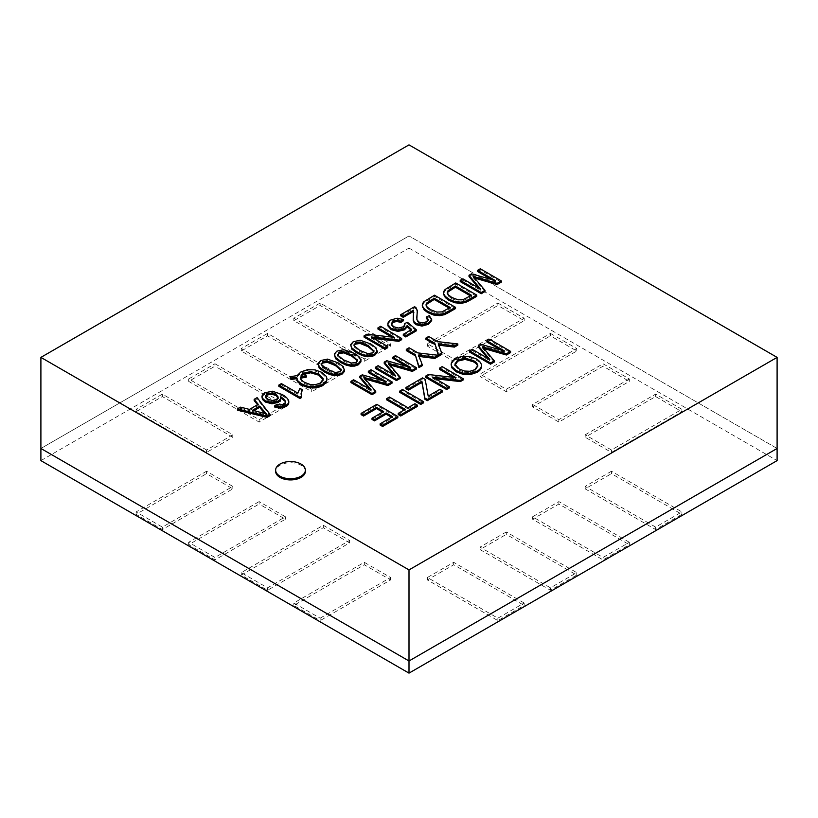 <?xml version="1.0" encoding="UTF-8"?>
<svg xmlns="http://www.w3.org/2000/svg" width="818" height="818" viewBox="0 0 818 818"><rect width="100%" height="100%" fill="white"/><g stroke="black" fill="none" stroke-linecap="round" stroke-linejoin="round"><path stroke-width="0.61" stroke-dasharray="4.09 3.07" d="M364.307 358.908L293.836 318.222L320.135 303.049L390.595 343.724L364.307 358.908L364.307 361.331L293.836 320.656L320.135 305.472L390.595 346.157L364.307 361.331M390.595 343.724L390.595 346.157M320.135 303.049L320.135 305.472M293.836 318.222L293.836 320.656M524.164 602.999L453.693 562.324L427.405 577.498L497.865 618.183L524.164 602.999L524.164 605.432L497.865 620.606L427.405 579.931L453.693 564.747L524.164 605.432M497.865 618.183L497.865 620.606M453.693 562.324L453.693 564.747M427.405 577.498L427.405 579.931M259.132 501.598L188.661 542.283L214.96 557.457L285.421 516.782L259.132 501.598L259.132 504.031L285.421 519.205L214.96 559.89L188.661 544.706L259.132 504.031M285.421 516.782L285.421 519.205M188.661 542.283L188.661 544.706M214.96 557.457L214.96 559.89M323.284 525.279L349.583 540.463L267.547 587.825L241.249 572.641L323.284 525.279L323.284 527.712L349.583 542.886L267.547 590.248L241.249 575.074L323.284 527.712M241.249 572.641L241.249 575.074M267.547 587.825L267.547 590.248M349.583 540.463L349.583 542.886M506.281 531.956L479.992 547.14L550.453 587.825L576.751 572.641L506.281 531.956L506.281 534.389L576.751 575.074L550.453 590.248L479.992 549.563L506.281 534.389M576.751 572.641L576.751 575.074M479.992 547.14L479.992 549.563M550.453 587.825L550.453 590.248M311.719 389.266L241.249 348.58L267.547 333.407L338.008 374.082L311.719 389.266L311.719 391.699L241.249 351.014L267.547 335.83L338.008 376.515L311.719 391.699M338.008 374.082L338.008 376.515M267.547 333.407L267.547 335.83M241.249 348.58L241.249 351.014M497.865 303.049L524.164 318.222L453.693 358.908L427.405 343.724L497.865 303.049L497.865 305.472L524.164 320.656L453.693 361.331L427.405 346.157L497.865 305.472M427.405 343.724L427.405 346.157M453.693 358.908L453.693 361.331M524.164 318.222L524.164 320.656M214.96 363.765L285.421 404.45L259.132 419.624L188.661 378.949L214.96 363.765L214.96 366.198L285.421 406.873L259.132 422.057L188.661 381.372L214.96 366.198M188.661 378.949L188.661 381.372M259.132 419.624L259.132 422.057M285.421 404.45L285.421 406.873M206.545 449.982L136.085 409.307L162.373 394.123L232.833 434.808L206.545 449.982L206.545 452.415L136.085 411.73L162.373 396.556L232.833 437.231L206.545 452.415M232.833 434.808L232.833 437.231M162.373 394.123L162.373 396.556M136.085 409.307L136.085 411.73M585.167 434.808L655.627 394.123L681.915 409.307L611.455 449.982L585.167 434.808L585.167 437.231L655.627 396.556L681.915 411.73L611.455 452.415L585.167 437.231M611.455 449.982L611.455 452.415M681.915 409.307L681.915 411.73M655.627 394.123L655.627 396.556M629.339 542.283L558.868 501.598L532.579 516.782L603.04 557.457L629.339 542.283L629.339 544.706L603.04 559.89L532.579 519.205L558.868 504.031L629.339 544.706M603.04 557.457L603.04 559.89M558.868 501.598L558.868 504.031M532.579 516.782L532.579 519.205M611.455 471.24L585.167 486.424L655.627 527.099L681.915 511.925L611.455 471.24L611.455 473.663L681.915 514.348L655.627 529.532L585.167 488.847L611.455 473.663M681.915 511.925L681.915 514.348M585.167 486.424L585.167 488.847M655.627 527.099L655.627 529.532M629.339 378.949L558.868 419.624L532.579 404.45L603.04 363.765L629.339 378.949L629.339 381.372L558.868 422.057L532.579 406.873L603.04 366.198L629.339 381.372M603.04 363.765L603.04 366.198M532.579 404.45L532.579 406.873M558.868 419.624L558.868 422.057M206.545 471.24L136.085 511.925L162.373 527.099L232.833 486.424L206.545 471.24L206.545 473.663L232.833 488.847L162.373 529.532L136.085 514.348L206.545 473.663M232.833 486.424L232.833 488.847M136.085 511.925L136.085 514.348M162.373 527.099L162.373 529.532M320.135 618.183L390.595 577.498L364.307 562.324L293.836 602.999L320.135 618.183L320.135 620.606L293.836 605.432L364.307 564.747L390.595 579.931L320.135 620.606M293.836 602.999L293.836 605.432M390.595 577.498L390.595 579.931M364.307 562.324L364.307 564.747M550.453 333.407L576.751 348.58L506.281 389.266L479.992 374.082L550.453 333.407L550.453 335.83L576.751 351.014L506.281 391.699L479.992 376.515L550.453 335.83M479.992 374.082L479.992 376.515M506.281 389.266L506.281 391.699M576.751 348.58L576.751 351.014M40.9 460.616L409 248.089L409 235.952L40.9 448.469L409 235.952L409 144.868M409 248.089L777.1 460.616M777.1 448.469L409 235.952L777.1 448.469M305.38 471.342A14.877 8.589 0 0 0 290.513 462.753A14.877 8.589 0 0 0 275.635 471.342M454.859 365.37L459.092 370.165L459.092 368.949M459.092 370.165L464.45 372.251L464.45 371.035M464.45 372.251L469.961 372.497L469.961 371.28M469.961 372.497L474.767 370.943L474.767 369.726M474.767 370.943L477.814 366.832L477.814 365.615M451.117 365.493L451.608 363.437L455.421 359.736L462.17 357.507L469.624 357.722L476.086 360.053C479.266 361.791 481.056 363.918 481.475 366.413M476.086 360.053L476.086 358.836M451.608 363.437L451.608 362.221M455.421 359.736L455.421 358.529M462.17 357.507L462.17 356.29M469.624 357.722L469.624 356.505M405.963 388.703L422.589 379.112L425.176 380.595L425.176 379.388M422.589 379.112L422.589 377.896M425.176 380.595L428.192 396.086M428.192 397.303L439.931 390.523L439.931 389.307M439.931 390.523L442.405 391.955M386.669 399.849L389.45 398.243L407.998 408.949L407.998 407.742M389.45 398.243L389.45 397.027M407.998 408.949L414.93 404.951L414.93 403.734M414.93 404.951L417.415 406.382M398.264 414.583L405.217 410.564L405.217 409.348M405.217 410.564L404.164 409.951M425.902 339.296L428.683 337.681L437.599 342.824L437.599 341.617M428.683 337.681L428.683 336.474M437.599 342.824L457.824 345.145M438.826 345.104L438.254 343.805M438.254 345.012L441.781 354.409M392.814 358.396L395.493 356.842L416.536 368.99M395.493 356.842L395.493 355.625M389.797 364.9L388.356 364.47L388.356 363.253M388.356 364.47L400.206 378.417M375.421 368.437L378.11 366.883L378.11 365.666M378.11 366.883L395.707 377.047L395.707 375.83M395.707 377.047L393.734 374.695M384.215 363.356L386.73 361.904L386.73 360.687M386.73 361.904L410.718 368.734L410.718 367.517M410.718 368.734L406.577 366.341M477.6 271.535L480.289 269.981L501.322 282.128M480.289 269.981L480.289 268.774M474.593 278.038L473.141 277.609L473.141 276.392M473.141 277.609L484.992 291.556M460.217 281.576L462.896 280.022L462.896 278.815M462.896 280.022L480.503 290.185L480.503 288.979M480.503 290.185L478.52 287.834M469.011 276.494L471.516 275.042L471.516 273.836M471.516 275.042L495.514 281.873L495.514 280.656M495.514 281.873L491.362 279.48M447.364 293.048L447.262 292.415M447.262 293.631L448.376 296.055L448.376 294.838M448.376 296.055L451.873 298.713L451.873 297.496M451.873 298.713L458.029 301.014L458.029 299.797M458.029 301.014L463.039 300.871L463.039 299.654M463.039 300.871L471.495 296.484L471.495 295.267M471.495 296.484L470.442 295.881M443.479 293.856L445.115 290.707L455.728 284.163L476.761 296.31M455.728 284.163L455.728 282.956M443.653 292.762L443.653 291.556M445.115 290.707L445.115 289.49M448.131 288.549L448.131 287.333M400.759 315.901L414.654 307.875L414.654 306.658M414.654 307.875L416.147 309.081L416.147 307.875M416.147 309.081L417.252 311.678L417.252 310.472M417.252 311.678L417.313 313.049M416.72 317.957L416.873 319.501M416.873 320.717L418.775 323.212L418.775 321.995M418.775 323.212L422.466 324.071L422.466 322.854M422.466 324.071L426.382 323.028L426.382 321.811M426.382 323.028L428.243 320.656L428.243 319.439M428.243 320.656L428.09 320.063M426.28 318.212L429.205 316.842L429.205 315.625M429.205 316.842L431.679 320.636M413.223 319.378L413.867 311.607M377.957 329.061L380.626 327.527L401.658 339.664M380.626 327.527L380.626 326.31M373.867 338.458L371.239 338.161L371.239 336.944M371.239 338.161L387.752 347.691M364.051 337.088L366.904 335.441L366.904 334.225M366.904 335.441L394.481 338.611L394.481 337.394M394.481 338.611L391.863 337.088M337.722 356.321L343.396 361.004L343.396 359.787M343.396 361.004L351.505 364.286L351.505 363.069M351.505 364.286L356.229 363.529L356.229 362.313M356.229 363.529L357.568 360.891M357.619 360.441L357.538 360.973M334.286 354.082L334.286 355.298L336.863 352.374L343.826 350.881L354.45 354.613L359.695 358.519L359.695 357.313M354.45 354.613L354.45 353.396M359.695 358.519L360.922 361.863M336.863 352.374L336.863 351.157M343.826 350.881L343.826 349.664M300.625 378.233L300.359 377.037M300.359 378.253C300.513 380.35 301.944 382.118 304.633 383.56L304.633 382.343M304.633 383.56L309.971 385.636L309.971 384.419M309.971 385.636L315.472 385.871L315.472 384.664M315.472 385.871L320.278 384.317L320.278 383.1M320.278 384.317L323.314 380.104L323.314 378.887M303.294 374.511L301.034 376.454L301.034 375.237M301.034 376.454L305.002 375.564L305.002 374.347M305.002 375.564L306.341 377.118M290.022 377.947L297.118 376.832L297.118 375.615M297.118 376.832L300.983 373.09L300.983 371.883M300.983 373.09L307.537 370.902L307.537 369.685M307.537 370.902L314.991 371.065L314.991 369.848M314.991 371.065L321.873 373.591L321.873 372.374M321.873 373.591L326.28 377.589L326.28 376.372M326.28 377.589L326.995 379.941M265.329 397.65L267.731 400.401L267.731 399.194M267.731 400.401L272.333 401.72L272.333 400.503M272.333 401.72L276.515 400.748L276.515 399.542M276.515 400.748L278.232 398.315L278.232 397.098M278.232 398.315L278.1 397.804M274.674 407.037L277.046 405.431L277.046 404.215M277.046 405.431L280.237 406.147L280.237 404.93M280.237 406.147L283.918 405.288L283.918 404.082M283.918 405.288L285.4 403.642L285.451 401.71M285.4 403.642L285.451 402.916M280.799 397.926L280.594 396.587M280.594 397.804L280.799 398.959M261.934 397.793L262.169 395.329M262.169 396.546L264.654 394.071L264.654 392.855M264.654 394.071L272.292 392.395L272.292 391.188M272.292 392.395L282.159 395.738L282.159 394.532M282.159 395.738C285.554 397.497 287.762 399.634 288.764 402.159M278.815 386.311L281.392 384.818L281.392 383.601M281.392 384.818L297.854 394.317L297.854 393.1M297.854 394.317L298.519 390.667M298.519 391.873L299.899 388.325M299.899 389.532L302.404 390.973M301.075 394.685L301.044 394.164M301.075 394.593L301.597 397.538M321.372 365.758L327.047 370.431L327.047 369.225M327.047 370.431L335.165 373.724L335.165 372.507M335.165 373.724L339.889 372.957L339.889 371.75M339.889 372.957L341.229 370.319M341.28 369.869L341.198 370.411M317.936 363.519L317.936 364.736L320.523 361.812L327.476 360.309L338.11 364.051L343.345 367.957L343.345 366.74M338.11 364.051L338.11 362.834M343.345 367.957L344.572 371.3M320.523 361.812L320.523 360.595M327.476 360.309L327.476 359.102M354.061 346.883L359.736 351.566L359.736 350.349M359.736 351.566L367.844 354.848L367.844 353.632M367.844 354.848L372.579 354.092L372.579 352.875M372.579 354.092L373.908 351.454M373.959 351.004L373.887 351.546M350.625 344.654L350.625 345.861L353.202 342.936L360.165 341.443L370.799 345.176L376.035 349.092L376.035 347.875M370.799 345.176L370.799 343.959M376.035 349.092L377.262 352.425M353.202 342.936L353.202 341.73M360.165 341.443L360.165 340.227M391.239 325.053L393.683 327.957L393.683 326.74M393.683 327.957L398.407 329.255L398.407 328.038M398.407 329.255L402.937 328.11L402.937 326.893M402.937 328.11L404.624 326.484L404.624 325.267M404.726 324.726L404.624 326.484L404.726 324.726L407.466 323.509L407.466 322.292M407.466 323.509L416.239 330.922M403.305 335.533L411.699 330.687L411.699 329.47M411.699 330.687L410.861 329.961M387.896 325.861C387.65 324.04 388.642 322.486 390.871 321.198L390.871 319.981M390.871 321.198L397.159 319.419L397.159 318.202M397.159 319.419L403.499 320.687M426.147 305.298L426.035 304.664M426.035 305.881L427.16 308.304L427.16 307.087M427.16 308.304L430.657 310.963L430.657 309.746M430.657 310.963L436.812 313.263L436.812 312.057M436.812 313.263L441.822 313.12L441.822 311.903M441.822 313.12L450.268 308.734L450.268 307.527M450.268 308.734L449.215 308.13M422.262 306.116L423.888 302.957L434.501 296.423L455.534 308.56M434.501 296.423L434.501 295.206M422.436 305.022L422.436 303.805M423.888 302.957L423.888 301.74M426.914 300.799L426.914 299.582M253.999 410.605L252.558 411.444L252.558 410.227M252.558 411.444L266.433 415.196L266.433 413.98M266.433 415.196L264.592 413.417M254.163 400.534L257.118 398.826L270.073 415.636M257.118 398.826L257.118 397.62M237.435 410.196L240.604 408.366L240.604 407.149M240.604 408.366L249.429 410.626L249.429 409.409M249.429 410.626L258.222 405.554L258.222 404.337M258.222 405.554L257.547 404.726M368.335 372.527L371.024 370.973L392.057 383.121M371.024 370.973L371.024 369.767M365.319 379.031L363.877 378.601L363.877 377.384M363.877 378.601L375.728 392.548M350.942 382.568L353.632 381.014L353.632 379.797M353.632 381.014L371.239 391.178L371.239 389.971M371.239 391.178L369.255 388.826M359.746 377.487L362.251 376.035L362.251 374.828M362.251 376.035L386.239 382.865L386.239 381.648M386.239 382.865L382.098 380.472M406.301 350.605L409.082 349L417.998 354.143L417.998 352.926M409.082 349L409.082 347.783M417.998 354.143L438.223 356.464M419.235 356.423L418.652 355.114M418.652 356.331L422.18 365.728M361.096 414.614L376.791 405.554L397.824 417.691M376.791 405.554L376.791 404.337M380.135 425.043L392.558 417.865L392.558 416.648M392.558 417.865L391.515 417.262M372.016 419.44L383.652 412.722L383.652 411.505M383.652 412.722L382.599 412.119M399.705 392.323L402.497 390.718L423.53 402.855M402.497 390.718L402.497 389.501M439.491 369.347L442.16 367.803L463.203 379.951M442.16 367.803L442.16 366.597M435.401 378.744L432.783 378.448L432.783 377.231M432.783 378.448L449.297 387.977M425.595 377.374L428.448 375.728L428.448 374.511M428.448 375.728L456.025 378.887L456.025 377.681M456.025 378.887L453.397 377.374M486.874 341.996L489.553 340.452L510.585 352.589M489.553 340.452L489.553 339.235M483.857 348.499L482.416 348.069L482.416 346.852M482.416 348.069L494.266 362.016M469.481 352.037L472.17 350.482L472.17 349.276M472.17 350.482L489.767 360.646L489.767 359.439M489.767 360.646L487.794 358.294M478.274 346.955L480.79 345.513L480.79 344.296M480.79 345.513L504.778 352.333L504.778 351.116M504.778 352.333L500.636 349.94M427.875 394.593L427.875 393.386M439.675 348.488L439.675 347.272M390.605 367.057L390.605 365.84M475.391 280.196L475.391 278.989M467.068 299.04L467.068 297.824M413.53 316.065L413.53 314.848M445.851 311.29L445.851 310.073M260.574 413.53L260.574 412.323M366.127 381.188L366.127 379.971M420.074 359.797L420.074 358.591M484.665 350.656L484.665 349.45M416.699 318.56L416.699 317.353M337.619 355.503L337.619 354.296M321.28 364.94L321.28 363.724M353.969 346.075L353.969 344.859M404.869 325.513L404.869 324.306"/><path stroke-width="1.23" d="M409 673.132L409 660.985L777.1 448.469L777.1 460.616L409 673.132L40.9 460.616L40.9 448.469L409 660.985L777.1 448.469L777.1 357.384L409 144.868L40.9 357.384L409 569.911L777.1 357.384M40.9 357.384L40.9 448.469L409 660.985L409 569.911M279.991 476.199A14.877 8.589 0 0 0 296.198 478.06A14.877 8.589 0 0 0 305.38 470.125A14.877 8.589 0 0 0 290.513 461.536A14.877 8.589 0 0 0 275.635 470.125A14.877 8.589 0 0 0 279.991 476.199M275.635 470.125L275.635 471.342A14.877 8.589 0 0 0 279.991 477.405A14.877 8.589 0 0 0 296.198 479.276A14.877 8.589 0 0 0 305.38 471.342L305.38 470.125M477.814 366.832C477.436 364.787 475.882 363.069 473.172 361.689L465.135 359.409L465.135 358.192L473.172 360.472C475.882 361.863 477.436 363.57 477.814 365.615L474.767 369.726L469.961 371.28L464.45 371.035L459.092 368.949L454.859 364.153L457.814 359.889L465.135 358.192M473.172 361.689L473.172 360.472M465.135 359.409L457.814 361.106L457.814 359.889M457.814 361.106L454.859 365.37M481.475 365.196C481.056 362.701 479.266 360.585 476.086 358.836L469.624 356.505L462.17 356.29L455.421 358.529L451.608 362.221L451.117 364.276L451.781 366.546L456.209 370.595L463.08 373.151L470.534 373.325L477.17 371.096C480.002 369.47 481.434 367.497 481.475 365.196L481.475 366.413C481.434 368.714 480.002 370.677 477.17 372.313L477.17 371.096M477.17 372.313L470.534 374.542L470.534 373.325M470.534 374.542L463.08 374.358L463.08 373.151M463.08 374.358L456.209 371.812L456.209 370.595M456.209 371.812L451.781 367.763L451.781 366.546M451.781 367.763L451.117 364.276M425.176 379.388L422.589 377.896L405.963 387.497L408.448 388.928L421.873 381.178L424.859 398.008L427.344 399.44L442.405 390.738L439.931 389.307L428.192 396.086L425.176 379.388M427.344 399.44L427.344 400.656L442.405 391.955L442.405 390.738M427.344 400.656L424.859 399.225L424.859 398.008M424.859 399.225L422.078 382.763M422.078 383.979L421.873 381.178M421.873 382.384L408.448 390.145L408.448 388.928M408.448 390.145L405.963 388.703L405.963 387.497M407.998 407.742L389.45 397.027L386.669 398.632L405.217 409.348L398.264 413.366L400.738 414.798L417.415 405.176L414.93 403.734L407.998 407.742M400.738 414.798L400.738 416.014L417.415 406.382L417.415 405.176M400.738 416.014L398.264 414.583L398.264 413.366M404.164 409.951L386.669 399.849L386.669 398.632M437.599 341.617L428.683 336.474L425.902 338.079L434.808 343.223L438.54 355.063L441.781 353.192L438.254 343.805L454.44 345.891L457.824 343.938L437.599 341.617M454.44 345.891L454.44 347.098L457.824 345.145L457.824 343.938M454.44 347.098L443.949 345.84L443.949 344.623M443.949 345.84L438.254 345.012M438.54 355.063L438.54 356.28L441.781 354.409L441.781 353.192M438.54 356.28L438.223 355.278L417.998 352.926L409.082 347.783L406.301 349.388L415.207 354.542L418.939 366.382L422.18 364.511L418.652 355.114L434.839 357.2L438.223 355.247L438.223 356.464L434.839 358.417L434.839 357.2M438.213 355.247L434.808 343.223M434.808 344.439L425.902 339.296L425.902 338.079M416.536 367.773L395.493 355.625L392.814 357.18L410.718 367.517L386.73 360.687L384.215 362.139L395.707 375.83L378.11 365.666L375.421 367.221L396.454 379.368L400.206 377.2L388.356 363.253L412.344 370.196L416.536 367.773L416.536 368.99L412.344 371.403L412.344 370.196M412.344 371.403L389.797 364.9M396.454 379.368L396.454 380.575L400.206 378.417L400.206 377.2M396.454 380.575L375.421 368.437L375.421 367.221M393.734 374.695L384.215 363.356L384.215 362.139M406.577 366.341L392.814 358.396L392.814 357.18M501.322 280.911L480.289 268.774L477.6 270.318L495.514 280.656L471.516 273.836L469.011 275.277L480.503 288.979L462.896 278.815L460.217 280.359L481.25 292.507L484.992 290.339L473.141 276.392L497.129 283.335L501.322 280.911L501.322 282.128L497.129 284.552L497.129 283.335M497.129 284.552L474.593 278.038M481.25 292.507L481.25 293.713L484.992 291.556L484.992 290.339M481.25 293.713L460.217 281.576L460.217 280.359M478.52 287.834L469.011 276.494L469.011 275.277M491.362 279.48L477.6 271.535L477.6 270.318M470.442 295.881L455.421 287.21L448.049 291.903L448.049 290.697L455.421 285.993L471.495 295.267L463.039 299.654L458.029 299.797L451.873 297.496L448.376 294.838L447.262 292.415L448.049 290.697M455.421 287.21L455.421 285.993M448.049 291.903L447.262 293.631M476.761 295.094L455.728 282.956L445.115 289.49L443.653 291.556L443.653 293.754L445.278 296.351L448.97 299.132L454.788 301.545L460.871 302.179L465.462 301.269L476.761 295.094L476.761 296.31L469.512 300.492L465.462 302.486L465.462 301.269M465.462 302.486L460.871 303.396L460.871 302.179M460.871 303.396L454.788 302.752L454.788 301.545M454.788 302.752L448.97 300.349L448.97 299.132M448.97 300.349L445.278 297.568L445.278 296.351M445.278 297.568L443.653 293.754M443.653 294.971L443.479 292.65M413.867 312.813L413.55 311.382L403.233 317.333L400.759 315.901L400.759 314.685L403.233 316.116L413.55 310.165L413.243 319.286L414.102 321.76L416.065 323.488L421.986 324.879L428.458 323.079L431.679 319.419L429.205 315.625L426.28 316.995L428.243 319.439L426.382 321.811L422.466 322.854L418.775 321.995L416.873 319.501L417.252 310.472L416.147 307.875L414.654 306.658L400.759 314.685M403.233 317.333L403.233 316.116M417.313 311.832L416.72 317.957M428.243 320.656L426.28 318.212L426.28 316.995M428.458 323.079L428.458 324.296L431.679 320.636L431.679 319.419M428.458 324.296L421.986 326.096L421.986 324.879M421.986 326.096L416.065 324.705L416.065 323.488M416.065 324.705L414.102 322.977L414.102 321.76M414.102 322.977L413.243 319.286M413.243 320.503L413.223 318.161M413.55 311.382L413.55 310.165M401.658 338.458L380.626 326.31L377.957 327.854L394.481 337.394L366.904 334.225L364.051 335.881L385.084 348.018L387.752 346.484L371.239 336.944L398.806 340.104L401.658 338.458L401.658 339.664L398.806 341.321L398.806 340.104M398.806 341.321L373.867 338.458M385.084 348.018L385.084 349.235L387.752 347.691L387.752 346.484M385.084 349.235L364.051 337.088L364.051 335.881M391.863 337.088L377.957 329.061L377.957 327.854M357.568 361.014L351.801 356.147L343.693 352.865L343.693 351.648L351.801 354.93L357.619 360.441M351.801 356.147L351.801 354.93M343.693 352.865L338.989 353.601L338.989 352.384L343.693 351.648M338.989 353.601L337.701 354.992M357.568 360.891L357.568 359.797L356.229 362.313L351.505 363.069L343.396 359.787L337.722 355.104L337.619 354.296M337.722 355.104L338.989 352.384M359.695 357.313L354.45 353.396L343.826 349.664L336.863 351.157L334.286 354.082L335.523 358.642L335.523 357.425L340.738 361.321L346.188 363.918L350.615 364.961L354.695 364.879L358.345 363.56L360.922 360.349L360.922 361.863L359.695 357.313M360.922 361.863L358.345 364.777L358.345 363.56M358.345 364.777L354.695 366.096L354.695 364.879M354.695 366.096L350.615 366.178L350.615 364.961M350.615 366.178L346.188 365.125L346.188 363.918M346.188 365.125L340.738 362.527L340.738 361.321M340.738 362.527L335.523 358.642M334.286 354.082L335.523 357.425M323.314 380.104L319 375.247L319 374.031L323.314 378.887L320.278 383.1L315.472 384.664L309.971 384.419L304.633 382.343C301.944 380.902 300.513 379.133 300.359 377.037L306.341 375.902L306.341 377.118L300.359 378.253M319 375.247L310.666 372.783L310.666 371.566L319 374.031M310.666 372.783L303.294 374.511L303.294 373.294L310.666 371.566M303.294 374.511L302.537 375.002M306.341 375.902L305.002 374.347L301.034 375.237L303.294 373.294M326.995 378.724L326.566 381.914L322.691 385.697L316.055 387.926L308.611 387.742L301.77 385.217L297.885 382.057L296.658 378.601L291.136 379.542L291.136 378.325L296.658 377.384L297.885 380.851L301.77 384L308.611 386.536L316.055 386.709L322.691 384.48L326.566 380.697L326.995 378.724L326.28 376.372L321.873 372.374L314.991 369.848L307.537 369.685L300.983 371.883L297.118 375.615L290.022 376.73L291.136 378.325M296.658 378.601L296.658 377.384M291.136 379.542L290.022 376.73M326.566 381.914L326.566 380.697M322.691 385.697L322.691 384.48M316.055 387.926L316.055 386.709M308.611 387.742L308.611 386.536M301.77 385.217L301.77 384M297.885 382.057L297.885 380.851M278.232 398.315L276.157 395.707L273.038 394.562L273.038 393.346L276.157 394.491L278.232 397.098L276.515 399.542L272.333 400.503L267.731 399.194L265.329 396.444L266.821 394.051L269.592 393.192L273.038 393.346M276.157 395.707L276.157 394.491M273.038 394.562L269.592 394.399L269.592 393.192M269.592 394.399L266.821 395.268L266.821 394.051M266.821 395.268L265.329 397.65M288.764 400.943L288.764 402.159C288.969 403.887 288.008 405.37 285.881 406.607L280.421 408.151L274.674 407.037L274.674 405.82L280.421 406.945L285.881 405.391C288.008 404.164 288.969 402.681 288.764 400.943C287.762 398.417 285.554 396.28 282.159 394.532L272.292 391.188L264.654 392.855L262.169 395.329L262.425 398.192L265.257 400.81L271.985 402.599L278.284 401.157L280.421 399.123L280.594 396.587L284.725 399.818L285.4 402.425L283.918 404.082L280.237 404.93L277.046 404.215L274.674 405.82M285.451 401.71L284.725 399.818M284.725 401.035L280.594 397.804M280.799 397.742L280.421 399.123M280.421 400.339L278.284 402.364L278.284 401.157M278.284 402.364L271.985 403.806L271.985 402.599M271.985 403.806L265.257 402.016L265.257 400.81M265.257 402.016L262.425 399.399L262.425 398.192M262.425 399.399L261.934 396.577M285.881 406.607L285.881 405.391M280.421 408.151L280.421 406.945M301.597 396.321L301.597 397.538L299.93 398.499L278.815 386.311L278.815 385.094L299.93 397.282L301.597 396.321L301.075 393.376L302.404 389.767L299.899 388.325L297.854 393.1L281.392 383.601L278.815 385.094M301.044 394.164L302.404 389.767M299.93 398.499L299.93 397.282M341.229 370.452L335.462 365.585L327.353 362.302L327.353 361.086L335.462 364.368L341.28 369.869M335.462 365.585L335.462 364.368M327.353 362.302L322.64 363.039L322.64 361.822L327.353 361.086M322.64 363.039L321.351 364.429M341.229 370.319L341.229 369.235L339.889 371.75L335.165 372.507L327.047 369.225L321.372 364.542L321.28 363.724M321.372 364.542L322.64 361.822M343.345 366.74L338.11 362.834L327.476 359.102L320.523 360.595L317.936 363.519L319.184 368.08L319.184 366.863L324.398 370.748L329.838 373.345L334.276 374.399L338.345 374.317L341.996 372.998L344.582 369.787L344.572 371.3L343.345 366.74M344.572 371.3L341.996 374.215L341.996 372.998M341.996 374.215L338.345 375.534L338.345 374.317M338.345 375.534L334.276 375.615L334.276 374.399M334.276 375.615L329.838 374.562L329.838 373.345M329.838 374.562L324.398 371.965L324.398 370.748M324.398 371.965L319.184 368.08M317.936 363.519L319.184 366.863M373.908 351.576L368.141 346.709L360.032 343.427L360.032 342.21L368.141 345.493L373.959 351.004M368.141 346.709L368.141 345.493M360.032 343.427L355.329 344.163L355.329 342.957L360.032 342.21M355.329 344.163L354.041 345.554M373.908 351.454L373.908 350.37L372.579 352.875L367.844 353.632L359.736 350.349L354.061 345.677L353.969 344.859M354.061 345.677L355.329 342.957M376.035 347.875L370.799 343.959L360.165 340.227L353.202 341.73L350.625 344.654L351.863 349.204L351.863 347.987L357.077 351.883L362.527 354.48L366.955 355.533L371.035 355.452L374.685 354.122L377.262 350.912L377.262 352.425L376.035 347.875M377.262 352.425L374.685 355.339L374.685 354.122M374.685 355.339L371.035 356.658L371.035 355.452M371.035 356.658L366.955 356.75L366.955 355.533M366.955 356.75L362.527 355.697L362.527 354.48M362.527 355.697L357.077 353.1L357.077 351.883M357.077 353.1L351.863 349.204M350.625 344.654L351.863 347.987M403.499 319.47L403.499 320.687L401.014 322.384L401.014 321.167L403.499 319.47L397.159 318.202L390.871 319.981C388.642 321.28 387.65 322.834 387.896 324.644L391.168 328.458L397.967 330.196L404.532 328.611L407.18 325.554L411.699 329.47L403.305 334.317L405.779 335.748L416.239 329.705L407.466 322.292L404.726 323.509L404.624 325.267L402.937 326.893L398.407 328.038L393.683 326.74L391.239 323.846L392.998 321.208L396.638 320.257L401.014 321.167M401.014 322.384L396.638 321.464L396.638 320.257M396.638 321.464L392.998 322.425L392.998 321.208M392.998 322.425L391.239 325.053M405.779 335.748L405.779 336.955L416.239 330.922L416.239 329.705M405.779 336.955L403.305 335.533L403.305 334.317M410.861 329.961L407.18 326.771L407.18 325.554M407.18 326.771L404.532 329.828L404.532 328.611M404.532 329.828L397.967 331.413L397.967 330.196M397.967 331.413L391.168 329.674L391.168 328.458M391.168 329.674L387.896 325.861L387.896 324.644M449.215 308.13L434.205 299.46L426.832 304.163L426.832 302.946L434.205 298.243L450.268 307.527L441.822 311.903L436.812 312.057L430.657 309.746L427.16 307.087L426.035 304.664L426.832 302.946M434.205 299.46L434.205 298.243M426.832 304.163L426.035 305.881M455.534 307.343L434.501 295.206L423.888 301.74L422.436 303.805L422.425 306.014L424.061 308.611L427.742 311.382L433.571 313.795L439.655 314.429L444.246 313.519L455.534 307.343L455.534 308.56L448.295 312.742L444.246 314.736L444.246 313.519M444.246 314.736L439.655 315.646L439.655 314.429M439.655 315.646L433.571 315.012L433.571 313.795M433.571 315.012L427.742 312.599L427.742 311.382M427.742 312.599L424.061 309.817L424.061 308.611M424.061 309.817L422.425 306.014M422.425 307.22L422.262 304.899M264.592 413.417L259.684 407.323L253.999 410.605M259.684 407.323L259.684 406.106L266.433 413.98L252.558 410.227L259.684 406.106M263.549 412.221L263.549 411.004M270.073 414.429L257.118 397.62L254.163 399.327L258.222 404.337L249.429 409.409L240.604 407.149L237.435 408.98L267.077 416.157L270.073 414.429L270.073 415.636L267.077 417.374L267.077 416.157M267.077 417.374L237.435 410.196L237.435 408.98M257.547 404.726L254.163 400.534L254.163 399.327M392.057 381.904L371.024 369.767L368.335 371.311L386.239 381.648L362.251 374.828L359.746 376.27L371.239 389.971L353.632 379.797L350.942 381.352L371.986 393.499L375.728 391.331L363.877 377.384L387.865 384.327L392.057 381.904L392.057 383.121L387.865 385.544L387.865 384.327M387.865 385.544L365.319 379.031M371.986 393.499L371.986 394.705L375.728 392.548L375.728 391.331M371.986 394.705L350.942 382.568L350.942 381.352M369.255 388.826L359.746 377.487L359.746 376.27M382.098 380.472L368.335 372.527L368.335 371.311M434.839 358.417L424.348 357.149L424.348 355.932M424.348 357.149L418.652 356.331M418.939 366.382L418.939 367.599L422.18 365.728L422.18 364.511M418.939 367.599L415.207 354.542M415.207 355.748L406.301 350.605L406.301 349.388M397.824 416.474L376.791 404.337L361.096 413.397L363.581 414.828L376.495 407.374L383.652 411.505L372.016 418.223L374.48 419.654L386.116 412.937L392.558 416.648L380.135 423.826L382.619 425.258L397.824 416.474L397.824 417.691L382.619 426.475L382.619 425.258M382.619 426.475L380.135 425.043L380.135 423.826M391.515 417.262L386.116 414.143L386.116 412.937M386.116 414.143L374.48 420.861L374.48 419.654M374.48 420.861L372.016 419.44L372.016 418.223M382.599 412.119L376.495 408.591L376.495 407.374M376.495 408.591L363.581 416.045L363.581 414.828M363.581 416.045L361.096 414.614L361.096 413.397M423.53 401.638L402.497 389.501L399.705 391.106L420.738 403.254L423.53 401.638L423.53 402.855L420.738 404.46L420.738 403.254M420.738 404.46L399.705 392.323L399.705 391.106M463.203 378.734L442.16 366.597L439.491 368.131L456.025 377.681L428.448 374.511L425.595 376.157L446.628 388.305L449.297 386.761L432.783 377.231L460.34 380.39L463.203 378.734L463.203 379.951L460.34 381.597L460.34 380.39M460.34 381.597L435.401 378.744M446.628 388.305L446.628 389.521L449.297 387.977L449.297 386.761M446.628 389.521L425.595 377.374L425.595 376.157M453.397 377.374L439.491 369.347L439.491 368.131M510.585 351.372L489.553 339.235L486.874 340.779L504.778 351.116L480.79 344.296L478.274 345.748L489.767 359.439L472.17 349.276L469.481 350.82L490.514 362.967L494.266 360.799L482.416 346.852L506.403 353.795L510.585 351.372L510.585 352.589L506.403 355.012L506.403 353.795M506.403 355.012L483.857 348.499M490.514 362.967L490.514 364.184L494.266 362.016L494.266 360.799M490.514 364.184L469.481 352.037L469.481 350.82M487.794 358.294L478.274 346.955L478.274 345.748M500.636 349.94L486.874 341.996L486.874 340.779M392.466 365.687L392.466 364.47M477.262 278.826L477.262 277.609M450.933 289.797L450.933 288.59M469.512 300.492L469.512 299.276M417.057 315.472L417.057 314.255M429.706 302.046L429.706 300.84M448.295 312.742L448.295 311.535M367.988 379.818L367.988 378.601M486.526 349.286L486.526 348.069"/></g></svg>
